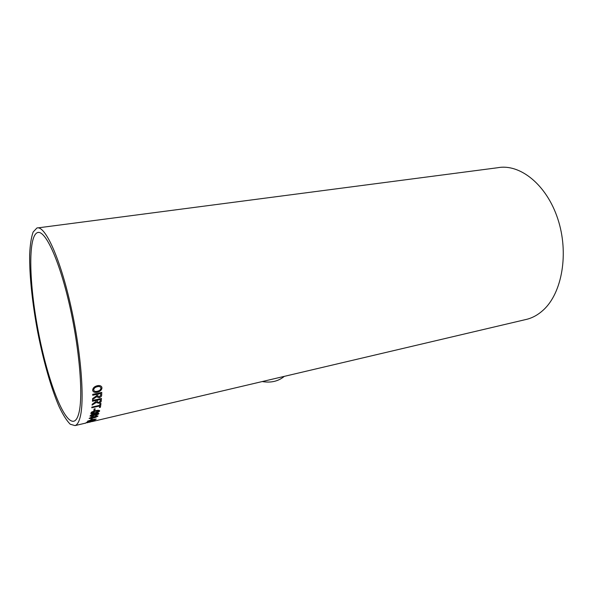 <?xml version="1.0" encoding="UTF-8"?>
<svg xmlns="http://www.w3.org/2000/svg" width="593" height="593" viewBox="0 0 593 593"><rect width="100%" height="100%" fill="white"/><g stroke="black" fill="none" stroke-linecap="round" stroke-linejoin="round"><path stroke-width="0.89" d="M78.869 413.136C77.668 417.813 76.045 420.481 73.999 421.163C64 423.951 47.64 380.239 38.456 332.273C29.124 284.351 27.701 235.977 37.581 232.56C45.046 229.81 58.863 258.963 69.159 303.453C79.492 347.861 83.413 396.22 78.869 413.136M96.956 413.336L98.09 413.202L98.853 413.803L96.311 415.248L94.769 415.167L92.308 416.293L89.973 416.116L91.114 414.818L93.019 414.122L95.05 414.277L96.956 413.336M37.937 227.875L497.757 167.723C519.876 163.498 546.546 184.482 557.798 218.876C569.184 253.189 562.075 293.135 543.292 310.065C538.296 314.646 532.877 317.707 527.021 319.249L525.228 319.671M80.099 417.368C78.839 422.157 77.157 424.899 75.044 425.596L70.248 424.24C66.668 420.674 62.91 414.715 58.974 406.375C51.087 388.052 43.422 361.018 37.796 332.48C32.393 303.868 29.331 275.397 29.65 254.516C30.102 244.798 31.266 237.311 33.134 232.041L36.892 228.008C44.697 225.125 59.204 255.672 70.018 302.452C80.87 349.158 84.918 399.852 80.099 417.368M87.208 422.75L88.038 422.557M88.098 422.379L93.976 421.045L88.083 422.312M89.284 421.482L87.43 422.149L92.708 421L94.168 420.519L93.412 420.385L95.154 420.289L92.545 421.141L87.445 422.023M96.288 419.073L91.478 420.659L87.527 421.23L92.382 419.459L96.288 419.073L87.505 421.156M92.3 418.502L91.819 419.377L90.818 419.607L91.3 418.732L92.3 418.502M96.103 415.878L97.949 416.182L95.384 417.465L91.396 418.488L89.106 418.443L92.197 416.679L94.191 416.731L96.103 415.878M99.654 410.993C98.898 412.053 97.311 412.802 94.895 413.247C92.79 413.832 91.404 413.855 90.729 413.314L91.782 411.95L95.488 410.712C97.608 410.134 99.001 410.134 99.654 410.712L99.631 410.919C98.875 411.979 97.289 412.728 94.873 413.173C92.842 413.736 91.463 413.773 90.729 413.291M95.154 408.762L94.85 410.393L93.835 410.63L94.131 408.992L95.154 408.762M99.639 406.005L99.402 407.51L100.417 407.272L100.973 403.477L99.943 403.707L99.735 405.315L91.863 407.109L91.774 407.791L99.639 406.005L91.789 407.717M92.434 401.194L96.437 400.29L96.4 401.172L92.182 404.278L92.1 405.123L96.407 402.35L98.668 403.218C100.402 402.721 101.262 401.943 101.255 400.883L101.455 398.444L101.225 400.816C101.24 401.876 100.38 402.654 98.646 403.151L98.668 403.218M96.466 400.357L92.434 401.268L92.486 400.46L101.455 398.444M96.778 394.352L96.689 395.701L92.59 398.629L92.538 399.593L96.8 396.584L99.135 397.636C100.877 397.132 101.722 396.272 101.662 395.079L101.766 392.358L92.738 394.352L92.716 395.257L96.778 394.352L92.716 395.19M101.966 388.015C101.662 390.127 100.098 391.521 97.274 392.195C95.043 392.699 93.561 392.269 92.819 390.92L92.664 390.046C92.923 387.926 94.435 386.495 97.193 385.754C99.424 385.242 100.951 385.665 101.774 387.007L101.944 387.955C101.633 390.068 100.069 391.462 97.252 392.136C95.08 392.625 93.605 392.232 92.834 390.95M262.232 381.551C270.964 383.041 278.317 381.306 284.299 376.362M101.737 386.933L101.944 387.955M100.766 387.525C100.106 386.503 98.905 386.228 97.163 386.695C95.095 387.177 93.939 388.193 93.687 389.757L93.835 390.446C94.457 391.41 95.614 391.684 97.304 391.269C99.416 390.817 100.625 389.816 100.921 388.252L100.795 387.592C100.143 386.562 98.942 386.28 97.185 386.755C95.117 387.229 93.961 388.252 93.716 389.816L93.805 390.379M96.8 396.584L92.538 399.512M101.744 392.366L101.633 395.012C101.699 396.213 100.854 397.065 99.105 397.577L99.135 397.636M99.105 397.577L96.889 396.917M100.699 393.485L97.793 394.063L97.793 396.369L99.157 396.799L100.625 395.338L100.699 393.485L97.815 394.123L97.793 396.369M96.407 402.35L92.108 405.041M98.646 403.151L96.474 402.595M97.348 401.557L97.415 402.165L98.72 402.477L100.224 401.142L100.365 399.482L97.474 400.06L97.408 402.143M97.474 400.06L97.378 401.624M100.365 399.482L97.497 400.127M100.936 403.485L100.417 407.272M100.395 407.198L99.409 407.428M95.117 408.77L94.85 410.393M94.828 410.319L93.85 410.549M98.646 411.082L95.354 411.171L91.752 412.936L95.021 412.765L98.638 411.216L98.164 410.823L95.377 411.245L91.752 412.936M98.861 413.506L96.288 415.174L94.747 415.093L92.286 416.212L89.966 416.086M94.376 414.64L92.886 414.5L90.988 415.76M97.845 413.855L96.792 413.714L95.369 414.729M95.362 414.544L96.429 414.841L97.86 413.899L96.815 413.795L95.384 414.618M90.981 415.56L92.471 415.878L94.391 414.685L92.908 414.574L91.003 415.634M97.964 415.938L95.362 417.39L89.106 418.413M93.501 417.049L92.048 416.983L90.121 418.102M96.948 416.264L95.925 416.182L94.48 417.072M94.48 416.916L95.517 417.131L96.963 416.301L94.502 416.998M90.121 417.932L91.574 418.147L93.524 417.094L92.071 417.057L90.143 418.013M92.234 418.517L91.819 419.377M91.796 419.295L90.877 419.51M95.295 419.214L88.557 420.897M88.542 420.808L95.325 419.244L88.565 420.889M94.146 420.452L93.279 420.481M95.169 420.17L86.445 422.364M93.813 421.045L92.945 421.215M86.23 422.891L85.459 423.054M37.581 232.56L38.575 232.426M75.044 425.596L85.955 423.031M89.002 422.312L90.781 421.897M91.856 421.645L527.021 319.249"/></g></svg>
